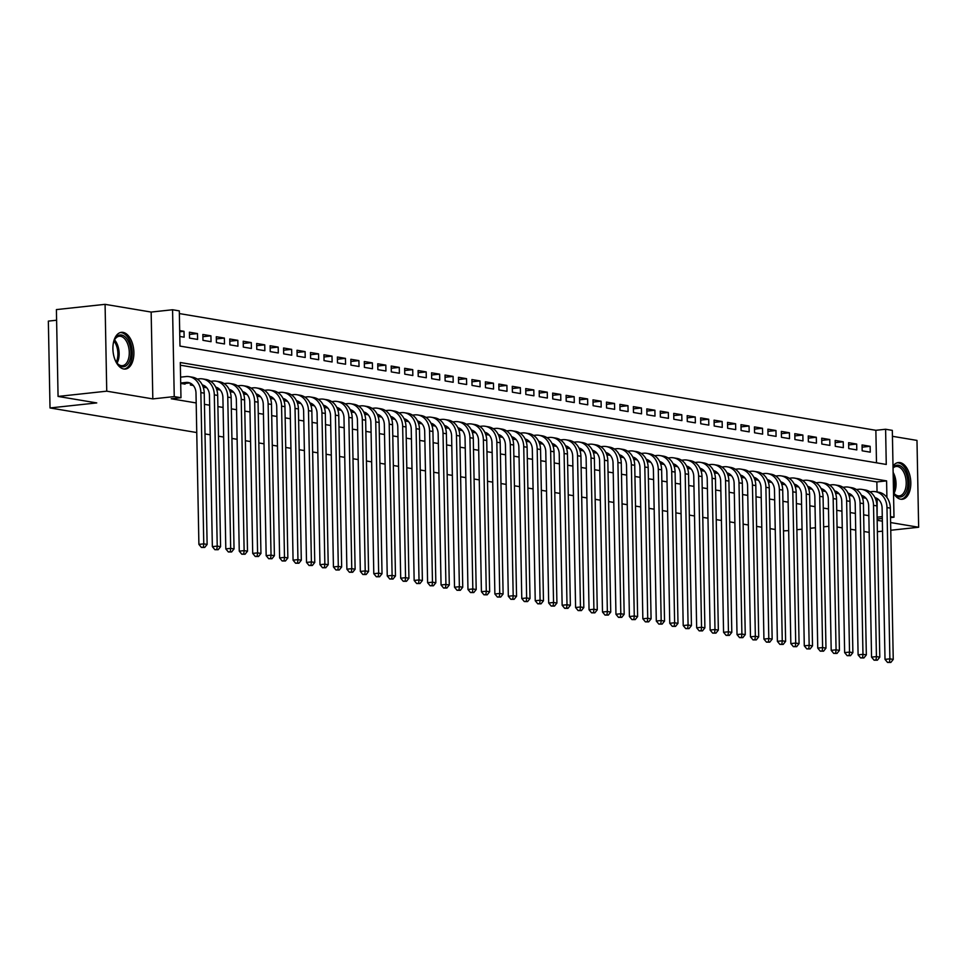 <?xml version="1.0" encoding="UTF-8"?>
<svg xmlns="http://www.w3.org/2000/svg" width="967" height="967" viewBox="0 0 967 967"><rect width="100%" height="100%" fill="white"/><g stroke="black" fill="none" stroke-linecap="round" stroke-linejoin="round"><path stroke-width="1.45" d="M893.532 493.267A18.458 10.371 83.8 0 0 900.676 499.202A18.458 10.371 83.8 0 0 902.308 499.25A18.458 10.371 83.8 0 0 910.757 481.228A18.458 10.371 83.8 0 0 899.975 462.589A18.458 10.371 83.8 0 0 898.343 462.54A18.458 10.371 83.8 0 0 893.012 466.167M123.051 332.382A18.458 10.371 83.8 0 0 121.419 332.334A18.458 10.371 83.8 0 0 112.97 350.368A18.458 10.371 83.8 0 0 123.752 368.995A18.458 10.371 83.8 0 0 125.384 369.043A18.458 10.371 83.8 0 0 133.833 351.009A18.458 10.371 83.8 0 0 123.051 332.382M876.489 462.818L875.86 430.303L885.603 429.251L892.323 430.375L893.991 517.212L890.498 516.632M890.764 530.254L918.65 527.245L916.982 440.408L892.432 436.298M56.606 320.222L48.35 321.117L50.018 407.953L196.748 432.551M50.018 407.953L96.748 402.913L58.068 396.434L56.4 309.597L105.077 304.339L106.745 391.176L152.822 398.9L174.241 396.591L172.573 309.754L179.306 310.878L179.983 346.089L886.268 464.45L885.603 429.251M152.822 398.9L151.154 312.063L105.077 304.339M151.154 312.063L172.573 309.754M875.86 430.303L179.354 313.574M877.383 531.705L882.557 531.149M58.068 396.434L106.745 391.176M863.035 495.926L863.072 497.751L865.985 498.247M849.582 493.666L849.618 495.503L852.531 495.986M836.129 491.417L836.165 493.243L839.078 493.738M822.687 489.157L822.712 490.994L825.625 491.478M809.234 486.909L809.258 488.734L812.171 489.217M795.781 484.648L795.805 486.486L798.718 486.969M782.327 482.4L782.351 484.225L785.264 484.709M768.874 480.14L768.898 481.977L771.811 482.46M755.42 477.891L755.445 479.717L758.358 480.2M741.967 475.631L742.003 477.468L744.904 477.952M728.514 473.383L728.55 475.208L731.451 475.691M715.06 471.122L715.096 472.96L717.997 473.443M701.607 468.874L701.643 470.699L704.544 471.183M688.153 466.614L688.19 468.439L691.091 468.935M674.7 464.353L674.736 466.191L677.637 466.674M661.247 462.105L661.283 463.93L664.184 464.426M647.793 459.845L647.83 461.682L650.731 462.166M634.34 457.596L634.376 459.422L637.277 459.917M620.887 455.336L620.923 457.173L623.824 457.657M607.433 453.088L607.469 454.913L610.37 455.409M593.98 450.827L594.016 452.665L596.917 453.148M580.526 448.579L580.563 450.404L583.464 450.888M567.073 446.319L567.109 448.156L570.01 448.64M553.62 444.071L553.656 445.896L556.557 446.379M540.166 441.81L540.202 443.648L543.103 444.131M526.713 439.562L526.749 441.387L529.65 441.871M513.259 437.302L513.296 439.139L516.197 439.622M499.806 435.053L499.842 436.879L502.743 437.362M486.353 432.793L486.389 434.63L489.29 435.114M472.899 430.533L472.936 432.37L475.837 432.853M459.446 428.284L459.482 430.11L462.383 430.605M445.992 426.024L446.029 427.861L448.93 428.345M432.539 423.776L432.575 425.601L435.476 426.096M419.086 421.515L419.122 423.353L422.023 423.836M405.632 419.267L405.669 421.092L408.57 421.588M392.179 417.007L392.215 418.844L395.116 419.327M378.726 414.758L378.762 416.584L381.663 417.079M365.272 412.498L365.308 414.335L368.209 414.819M351.819 410.25L351.855 412.075L354.756 412.558M338.365 407.989L338.402 409.827L341.303 410.31M324.912 405.741L324.948 407.566L327.849 408.05M311.459 403.481L311.495 405.318L314.396 405.802M298.005 401.232L298.041 403.058L300.942 403.541M284.552 398.972L284.588 400.809L287.489 401.293M271.098 396.724L271.135 398.549L274.036 399.033M257.645 394.463L257.681 396.289L260.582 396.784M244.192 392.203L244.228 394.04L247.129 394.524M230.738 389.955L230.775 391.78L233.676 392.276M217.285 387.694L217.321 389.532L220.222 390.015M203.832 385.446L203.868 387.271L206.769 387.767M190.378 383.186L190.414 385.023L193.315 385.507M179.705 331.778L184.02 331.318L179.681 330.581M189.447 334.437L197.473 333.567L189.399 332.213L189.52 338.087L197.582 339.429L197.473 333.567M202.901 336.685L210.927 335.827L202.852 334.473L202.973 340.336L211.036 341.689L210.927 335.827M216.354 338.946L224.38 338.075L216.306 336.721L216.415 342.596L224.489 343.95L224.38 338.075M229.808 341.194L237.834 340.336L229.759 338.982L229.868 344.844L237.942 346.198L237.834 340.336M243.261 343.454L251.287 342.584L243.213 341.23L243.321 347.105L251.396 348.458L251.287 342.584M256.714 345.702L264.74 344.844L256.666 343.49L256.775 349.353L264.849 350.707L264.74 344.844M270.168 347.963L278.194 347.093L270.119 345.739L270.228 351.613L278.303 352.967L278.194 347.093M283.621 350.211L291.647 349.353L283.573 347.999L283.682 353.862L291.756 355.215L291.647 349.353M297.074 352.472L305.101 351.601L297.026 350.247L297.135 356.122L305.209 357.476L305.101 351.601M310.528 354.732L318.554 353.862L310.48 352.508L310.588 358.37L318.663 359.724L318.554 353.862M323.981 356.98L332.007 356.11L323.933 354.756L324.042 360.631L332.116 361.984L332.007 356.11M337.435 359.24L345.461 358.37L337.386 357.016L337.495 362.879L345.57 364.233L345.461 358.37M350.888 361.489L358.914 360.618L350.84 359.277L350.948 365.139L359.023 366.493L358.914 360.618M364.341 363.749L372.368 362.879L364.293 361.525L364.402 367.387L372.476 368.741L372.368 362.879M377.795 365.997L385.821 365.127L377.746 363.785L377.855 369.648L385.93 371.002L385.821 365.127M391.248 368.258L399.274 367.387L391.2 366.034L391.309 371.908L399.383 373.25L399.274 367.387M404.702 370.506L412.728 369.648L404.653 368.294L404.762 374.156L412.836 375.51L412.728 369.648M418.143 372.766L426.181 371.896L418.107 370.542L418.215 376.417L426.29 377.759L426.181 371.896M431.596 375.015L439.634 374.156L431.56 372.803L431.669 378.665L439.743 380.019L439.634 374.156M445.05 377.275L453.088 376.405L445.013 375.051L445.122 380.925L453.197 382.279L453.088 376.405M458.503 379.523L466.541 378.665L458.467 377.311L458.576 383.174L466.65 384.528L466.541 378.665M471.956 381.784L479.995 380.913L471.92 379.56L472.029 385.434L480.103 386.788L479.995 380.913M485.41 384.032L493.448 383.174L485.374 381.82L485.482 387.682L493.557 389.036L493.448 383.174M498.863 386.292L506.901 385.422L498.827 384.068L498.936 389.943L507.01 391.297L506.901 385.422M512.317 388.541L520.355 387.682L512.28 386.329L512.389 392.191L520.464 393.545L520.355 387.682M525.77 390.801L533.808 389.931L525.734 388.577L525.843 394.451L533.917 395.805L533.808 389.931M539.223 393.061L547.262 392.191L539.187 390.837L539.296 396.7L547.37 398.053L547.262 392.191M552.677 395.31L560.715 394.439L552.64 393.085L552.749 398.96L560.824 400.314L560.715 394.439M566.13 397.57L574.168 396.7L566.094 395.346L566.203 401.208L574.277 402.562L574.168 396.7M579.584 399.818L587.622 398.948L579.547 397.606L579.656 403.469L587.731 404.822L587.622 398.948M593.037 402.079L601.075 401.208L593.001 399.855L593.109 405.717L601.184 407.071L601.075 401.208M606.49 404.327L614.529 403.469L606.454 402.115L606.563 407.977L614.637 409.331L614.529 403.469M619.944 406.587L627.982 405.717L619.907 404.363L620.016 410.238L628.091 411.579L627.982 405.717M633.397 408.836L641.435 407.977L633.361 406.623L633.47 412.486L641.544 413.84L641.435 407.977M646.85 411.096L654.889 410.226L646.814 408.872L646.923 414.746L654.997 416.1L654.889 410.226M660.304 413.344L668.33 412.486L660.268 411.132L660.376 416.995L668.451 418.348L668.33 412.486M673.757 415.605L681.783 414.734L673.721 413.38L673.83 419.255L681.904 420.609L681.783 414.734M687.211 417.853L695.237 416.995L687.174 415.641L687.283 421.503L695.358 422.857L695.237 416.995M700.664 420.113L708.69 419.243L700.628 417.889L700.737 423.764L708.811 425.117L708.69 419.243M714.117 422.361L722.144 421.503L714.081 420.149L714.19 426.012L722.264 427.366L722.144 421.503M727.571 424.622L735.597 423.751L727.535 422.398L727.643 428.272L735.718 429.626L735.597 423.751M741.024 426.87L749.05 426.012L740.988 424.658L741.097 430.52L749.171 431.874L749.05 426.012M754.478 429.13L762.504 428.26L754.441 426.906L754.55 432.781L762.625 434.135L762.504 428.26M767.931 431.391L775.957 430.52L767.895 429.167L768.003 435.029L776.078 436.383L775.957 430.52M781.384 433.639L789.41 432.769L781.348 431.415L781.457 437.289L789.531 438.643L789.41 432.769M794.838 435.899L802.864 435.029L794.801 433.675L794.91 439.538L802.985 440.892L802.864 435.029M808.291 438.148L816.317 437.277L808.255 435.936L808.364 441.798L816.438 443.152L816.317 437.277M821.745 440.408L829.771 439.538L821.708 438.184L821.817 444.046L829.891 445.4L829.771 439.538M835.198 442.656L843.224 441.798L835.162 440.444L835.27 446.307L843.345 447.661L843.224 441.798M848.651 444.917L856.677 444.046L848.615 442.693L848.724 448.567L856.798 449.909L856.677 444.046M179.789 336.456L184.129 337.181L184.02 331.318M862.177 450.815L870.252 452.169L870.131 446.307L862.056 444.953L862.177 450.815M886.908 497.473L886.594 480.889L180.297 362.516L180.974 397.715L171.232 398.767L196.18 402.949M204.436 404.327L209.634 405.209M217.889 406.587L223.087 407.458M231.343 408.848L236.54 409.718M244.796 411.096L249.994 411.966M258.249 413.356L263.447 414.227M271.703 415.605L276.9 416.475M285.156 417.865L290.354 418.735M298.61 420.113L303.807 420.983M312.063 422.374L317.261 423.244M325.516 424.622L330.714 425.492M338.97 426.882L344.167 427.752M352.423 429.13L357.621 430.001M365.877 431.391L371.074 432.261M379.33 433.639L384.528 434.509M392.783 435.899L397.981 436.77M406.237 438.148L411.434 439.018M419.69 440.408L424.888 441.278M433.143 442.656L438.341 443.539M446.597 444.917L451.794 445.787M460.05 447.177L465.248 448.047M473.504 449.425L478.701 450.296M486.957 451.686L492.155 452.556M500.41 453.934L505.608 454.804M513.864 456.194L519.061 457.065M527.317 458.443L532.515 459.313M540.771 460.703L545.968 461.573M554.224 462.951L559.422 463.822M567.677 465.212L572.875 466.082M581.131 467.46L586.328 468.33M594.584 469.72L599.782 470.591M608.038 471.969L613.235 472.839M621.491 474.229L626.689 475.099M634.944 476.477L640.142 477.347M648.398 478.738L653.595 479.608M661.851 480.986L667.049 481.868M675.304 483.246L680.502 484.116M688.758 485.507L693.955 486.377M702.211 487.755L707.409 488.625M715.665 490.015L720.862 490.885M729.118 492.263L734.316 493.134M742.571 494.524L747.769 495.394M756.025 496.772L761.222 497.642M769.478 499.032L774.676 499.903M782.932 501.281L788.129 502.151M796.385 503.541L801.583 504.411M809.838 505.789L815.036 506.66M823.292 508.05L828.489 508.92M836.745 510.298L841.943 511.168M850.198 512.558L855.396 513.429M863.652 514.807L868.849 515.689M877.105 517.067L877.178 498.549M877.045 491.937L876.851 481.929L180.345 365.2M180.696 383.391L185.035 384.117L185.023 383.476M788.673 530.617L783.5 530.883M775.244 529.505L770.046 528.623M761.791 527.245L756.593 526.374M748.337 524.984L743.139 524.114M734.884 522.736L729.686 521.866M721.43 520.476L716.233 519.605M707.977 518.227L702.779 517.357M694.524 515.967L689.326 515.097M681.07 513.719L675.873 512.848M667.617 511.458L662.419 510.588M654.163 509.21L648.966 508.34M640.71 506.95L635.512 506.079M627.257 504.701L622.059 503.831M613.803 502.441L608.606 501.571M600.35 500.193L595.152 499.323M586.896 497.932L581.699 497.062M573.443 495.684L568.245 494.802M559.99 493.424L554.792 492.554M546.536 491.163L541.339 490.293M533.083 488.915L527.885 488.045M519.63 486.655L514.432 485.785M506.176 484.407L500.979 483.536M492.723 482.146L487.525 481.276M479.269 479.898L474.072 479.028M465.816 477.638L460.618 476.767M452.363 475.389L447.165 474.519M438.909 473.129L433.712 472.259M425.456 470.881L420.258 470.01M412.002 468.62L406.805 467.75M398.549 466.372L393.351 465.502M385.096 464.112L379.898 463.241M371.642 461.863L366.445 460.993M358.189 459.603L352.991 458.733M344.736 457.355L339.538 456.472M331.282 455.094L326.084 454.224M317.829 452.834L312.631 451.964M304.375 450.586L299.178 449.715M290.922 448.325L285.724 447.455M277.469 446.077L272.271 445.207M264.015 443.817L258.818 442.946M250.562 441.568L245.364 440.698M237.108 439.308L231.911 438.438M223.655 437.06L218.457 436.19M210.202 434.799L205.004 433.929M877.166 520.294L882.363 521.165M890.619 522.555L918.65 527.245M877.142 519.037L882.303 518.481M890.522 517.587L893.991 517.212M877.528 517.14L882.267 516.632M180.974 397.715L174.241 396.591M828.816 526.29L823.654 526.846M815.435 527.728L810.261 528.284M802.054 529.179L796.881 529.735M869.164 532.37L863.966 531.499M855.71 530.109L850.513 529.239M842.257 527.861L837.059 526.991M876.851 481.929L886.594 480.889M862.105 447.165L870.131 446.307M182.678 383.73L189.399 383.005A11.834 9.67 99.5 0 1 189.87 382.968M180.684 383.017L186.039 382.436A11.834 9.67 99.5 0 1 188.214 382.497A11.834 9.67 99.5 0 1 195.999 393.122L198.9 544.385L203.771 543.853L200.858 392.59A17.757 14.505 -80.5 0 0 189.194 376.659A17.757 14.505 -80.5 0 0 185.918 376.574L180.575 377.142M203.372 547.237L201.426 547.443L204.714 547.455L203.372 547.237L203.771 543.853L207.131 544.421L204.23 393.158A17.757 14.505 -80.5 0 0 192.554 377.227L189.194 376.659M207.131 544.421L204.714 547.455M201.426 547.443L198.9 544.385M113.224 343.95A15.98 8.969 -96.2 0 1 114.529 339.852A15.98 8.969 -96.2 0 1 121.54 335.017A15.98 8.969 -96.2 0 1 130.932 352.375A15.98 8.969 -96.2 0 1 122.156 366.698A15.98 8.969 -96.2 0 1 117.043 363.181A15.98 8.969 -96.2 0 1 114.892 359.446M116.741 362.758A14.795 8.304 83.8 0 0 121.153 365.635A14.795 8.304 83.8 0 0 122.458 365.671A14.795 8.304 83.8 0 0 129.227 351.226A14.795 8.304 83.8 0 0 120.585 336.298A14.795 8.304 83.8 0 0 119.279 336.25A14.795 8.304 83.8 0 0 114.311 340.324M124.151 369.056A18.349 10.299 83.8 0 0 132.189 350.876A18.349 10.299 83.8 0 0 121.491 332.672A18.349 10.299 83.8 0 0 120.222 332.588M893.037 467.532A15.98 8.969 -96.2 0 1 906.478 474.459A15.98 8.969 -96.2 0 1 905.197 493.678A15.98 8.969 -96.2 0 1 893.967 493.388A15.98 8.969 -96.2 0 1 893.52 492.771M893.665 492.965A14.795 8.304 83.8 0 0 899.383 495.878A14.795 8.304 83.8 0 0 904.943 475.063A14.795 8.304 83.8 0 0 896.204 466.469A14.795 8.304 83.8 0 0 893.049 468.04M901.075 499.262A18.349 10.299 83.8 0 0 907.626 473.492A18.349 10.299 83.8 0 0 897.146 462.806M202.466 385.301L202.852 385.253A11.834 9.67 99.5 0 1 203.324 385.217M202.26 384.878A11.834 9.67 99.5 0 1 209.452 395.37L212.353 546.633L217.224 546.113L214.311 394.85A17.757 14.505 -80.5 0 0 202.647 378.919A17.757 14.505 -80.5 0 0 199.371 378.822L197.208 379.052M216.826 549.486L214.879 549.703L218.167 549.715L216.826 549.486L217.224 546.113L220.585 546.669L217.684 395.418A17.757 14.505 -80.5 0 0 206.007 379.475L202.647 378.919M190.765 383.391L190.801 385.084M220.585 546.669L218.167 549.715M214.879 549.703L212.353 546.633M215.919 387.549L216.306 387.513A11.834 9.67 99.5 0 1 216.777 387.477M215.714 387.126A11.834 9.67 99.5 0 1 222.906 397.63L225.807 548.893L230.678 548.362L227.765 397.111A17.757 14.505 -80.5 0 0 216.1 381.167A17.757 14.505 -80.5 0 0 212.825 381.083L210.661 381.312M230.279 551.746L228.333 551.952L231.621 551.964L230.279 551.746L230.678 548.362L234.038 548.93L231.137 397.667A17.757 14.505 -80.5 0 0 219.461 381.735L216.1 381.167M204.218 385.64L204.255 387.344M234.038 548.93L231.621 551.964M228.333 551.952L225.807 548.893M229.372 389.81L229.759 389.761A11.834 9.67 99.5 0 1 230.231 389.725M229.167 389.387A11.834 9.67 99.5 0 1 236.359 399.879L239.26 551.142L244.131 550.622L241.218 399.359A17.757 14.505 -80.5 0 0 229.554 383.428A17.757 14.505 -80.5 0 0 226.278 383.331L224.114 383.573M243.732 553.994L241.786 554.212L245.074 554.224L243.732 553.994L244.131 550.622L247.492 551.19L244.591 399.927A17.757 14.505 -80.5 0 0 232.914 383.984L229.554 383.428M217.672 387.9L217.708 389.592M247.492 551.19L245.074 554.224M241.786 554.212L239.26 551.142M242.826 392.058L243.213 392.022A11.834 9.67 99.5 0 1 243.684 391.986M242.62 391.635A11.834 9.67 99.5 0 1 249.812 402.139L252.713 553.402L257.585 552.87L254.672 401.619A17.757 14.505 -80.5 0 0 243.007 385.676A17.757 14.505 -80.5 0 0 239.731 385.591L237.568 385.821M257.186 556.255L255.24 556.46L258.527 556.484L257.186 556.255L257.585 552.87L260.945 553.438L258.044 402.175A17.757 14.505 -80.5 0 0 246.367 386.244L243.007 385.676M231.125 390.148L231.161 391.853M260.945 553.438L258.527 556.484M255.24 556.46L252.713 553.402M256.279 394.318L256.666 394.27A11.834 9.67 99.5 0 1 257.137 394.234M256.074 393.895A11.834 9.67 99.5 0 1 263.266 404.399L266.167 555.65L271.038 555.131L268.125 403.868A17.757 14.505 -80.5 0 0 256.46 387.936A17.757 14.505 -80.5 0 0 253.185 387.84L251.021 388.081M270.639 558.503L268.693 558.721L271.981 558.733L270.639 558.503L271.038 555.131L274.398 555.699L271.497 404.436A17.757 14.505 -80.5 0 0 259.821 388.504L256.46 387.936M244.578 392.409L244.615 394.101M274.398 555.699L271.981 558.733M268.693 558.721L266.167 555.65M269.733 396.567L270.119 396.53A11.834 9.67 99.5 0 1 270.591 396.494M269.527 396.144A11.834 9.67 99.5 0 1 276.719 406.648L279.62 557.911L284.491 557.391L281.578 406.128A17.757 14.505 -80.5 0 0 269.914 390.185A17.757 14.505 -80.5 0 0 266.638 390.1L264.475 390.33M284.093 560.763L282.146 560.969L285.434 560.993L284.093 560.763L284.491 557.391L287.852 557.947L284.951 406.684A17.757 14.505 -80.5 0 0 273.274 390.753L269.914 390.185M258.032 394.669L258.068 396.361M287.852 557.947L285.434 560.993M282.146 560.969L279.62 557.911M283.186 398.827L283.573 398.779A11.834 9.67 99.5 0 1 284.044 398.742M282.98 398.404A11.834 9.67 99.5 0 1 290.173 408.908L293.074 560.159L297.945 559.639L295.032 408.376A17.757 14.505 -80.5 0 0 283.367 392.445A17.757 14.505 -80.5 0 0 280.092 392.348L277.928 392.59M297.546 563.012L295.6 563.229L298.888 563.241L297.546 563.012L297.945 559.639L301.305 560.207L298.404 408.944A17.757 14.505 -80.5 0 0 286.728 393.013L283.367 392.445M271.485 396.917L271.522 398.609M301.305 560.207L298.888 563.241M295.6 563.229L293.074 560.159M296.639 401.075L297.026 401.039A11.834 9.67 99.5 0 1 297.498 401.003M296.434 400.652A11.834 9.67 99.5 0 1 303.626 411.156L306.527 562.419L311.398 561.9L308.485 410.637A17.757 14.505 -80.5 0 0 296.821 394.705A17.757 14.505 -80.5 0 0 293.545 394.609L291.381 394.838M310.999 565.272L309.053 565.477L312.341 565.502L310.999 565.272L311.398 561.9L314.758 562.456L311.858 411.193A17.757 14.505 -80.5 0 0 300.181 395.261L296.821 394.705M284.939 399.178L284.975 400.87M314.758 562.456L312.341 565.502M309.053 565.477L306.527 562.419M310.093 403.336L310.48 403.287A11.834 9.67 99.5 0 1 310.951 403.251M309.887 402.913A11.834 9.67 99.5 0 1 317.079 413.417L319.98 564.68L324.852 564.148L321.938 412.885A17.757 14.505 -80.5 0 0 310.274 396.953A17.757 14.505 -80.5 0 0 306.998 396.857L304.835 397.099M324.453 567.532L322.507 567.738L325.794 567.75L324.453 567.532L324.852 564.148L328.212 564.716L325.311 413.453A17.757 14.505 -80.5 0 0 313.634 397.522L310.274 396.953M298.392 401.426L298.428 403.118M328.212 564.716L325.794 567.75M322.507 567.738L319.98 564.68M323.534 405.584L323.933 405.548A11.834 9.67 99.5 0 1 324.404 405.511M323.341 405.161A11.834 9.67 99.5 0 1 330.533 415.665L333.434 566.928L338.305 566.408L335.392 415.145A17.757 14.505 -80.5 0 0 323.727 399.214A17.757 14.505 -80.5 0 0 320.452 399.117L318.288 399.347M337.906 569.781L335.96 569.986L339.248 570.01L337.906 569.781L338.305 566.408L341.665 566.964L338.764 415.701A17.757 14.505 -80.5 0 0 327.088 399.77L323.727 399.214M311.845 403.686L311.882 405.378M341.665 566.964L339.248 570.01M335.96 569.986L333.434 566.928M336.987 407.844L337.386 407.796A11.834 9.67 99.5 0 1 337.858 407.76M336.794 407.421A11.834 9.67 99.5 0 1 343.986 417.925L346.887 569.188L351.758 568.656L348.845 417.393A17.757 14.505 -80.5 0 0 337.181 401.462A17.757 14.505 -80.5 0 0 333.905 401.365L331.741 401.607M351.359 572.041L349.413 572.246L352.701 572.259L351.359 572.041L351.758 568.656L355.119 569.225L352.206 417.962A17.757 14.505 -80.5 0 0 340.541 402.03L337.181 401.462M325.299 405.935L325.335 407.627M355.119 569.225L352.701 572.259M349.413 572.246L346.887 569.188M350.441 410.093L350.84 410.056A11.834 9.67 99.5 0 1 351.311 410.02M350.247 409.682A11.834 9.67 99.5 0 1 357.439 420.174L360.34 571.437L365.212 570.917L362.299 419.654A17.757 14.505 -80.5 0 0 350.634 403.723A17.757 14.505 -80.5 0 0 347.358 403.626L345.195 403.855M364.813 574.289L362.867 574.507L366.155 574.519L364.813 574.289L365.212 570.917L368.572 571.473L365.659 420.21A17.757 14.505 -80.5 0 0 353.995 404.279L350.634 403.723M338.752 408.195L338.788 409.887M368.572 571.473L366.155 574.519M362.867 574.507L360.34 571.437M363.894 412.353L364.293 412.317A11.834 9.67 99.5 0 1 364.764 412.268M363.701 411.93A11.834 9.67 99.5 0 1 370.893 422.434L373.794 573.697L378.653 573.165L375.752 421.902A17.757 14.505 -80.5 0 0 364.088 405.971A17.757 14.505 -80.5 0 0 360.812 405.874L358.648 406.116M378.266 576.55L376.32 576.755L379.608 576.767L378.266 576.55L378.653 573.165L382.025 573.733L379.112 422.47A17.757 14.505 -80.5 0 0 367.448 406.539L364.088 405.971M352.206 410.443L352.242 412.147M382.025 573.733L379.608 576.767M376.32 576.755L373.794 573.697M377.348 414.613L377.746 414.565A11.834 9.67 99.5 0 1 378.206 414.529M377.154 414.19A11.834 9.67 99.5 0 1 384.334 424.682L387.247 575.945L392.106 575.425L389.205 424.162A17.757 14.505 -80.5 0 0 377.541 408.231A17.757 14.505 -80.5 0 0 374.265 408.134L372.102 408.364M391.72 578.798L389.774 579.015L393.061 579.028L391.72 578.798L392.106 575.425L395.479 575.981L392.566 424.731A17.757 14.505 -80.5 0 0 380.901 408.787L377.541 408.231M365.659 412.704L365.695 414.396M395.479 575.981L393.061 579.028M389.774 579.015L387.247 575.945M390.801 416.862L391.2 416.825A11.834 9.67 99.5 0 1 391.659 416.789M390.608 416.439A11.834 9.67 99.5 0 1 397.788 426.943L400.701 578.206L405.56 577.674L402.659 426.411A17.757 14.505 -80.5 0 0 390.994 410.479A17.757 14.505 -80.5 0 0 387.719 410.395L385.555 410.624M405.173 581.058L403.227 581.264L406.515 581.276L405.173 581.058L405.56 577.674L408.932 578.242L406.019 426.979A17.757 14.505 -80.5 0 0 394.355 411.048L390.994 410.479M379.112 414.952L379.149 416.656M408.932 578.242L406.515 581.276M403.227 581.264L400.701 578.206M404.254 419.122L404.653 419.074A11.834 9.67 99.5 0 1 405.113 419.037M404.061 418.699A11.834 9.67 99.5 0 1 411.241 429.191L414.154 580.454L419.013 579.934L416.112 428.671A17.757 14.505 -80.5 0 0 404.448 412.74A17.757 14.505 -80.5 0 0 401.172 412.643L399.008 412.873M418.626 583.306L416.68 583.524L419.968 583.536L418.626 583.306L419.013 579.934L422.386 580.49L419.473 429.239A17.757 14.505 -80.5 0 0 407.808 413.296L404.448 412.74M392.566 417.212L392.602 418.904M422.386 580.49L419.968 583.536M416.68 583.524L414.154 580.454M417.708 421.37L418.107 421.334A11.834 9.67 99.5 0 1 418.566 421.298M417.514 420.947A11.834 9.67 99.5 0 1 424.694 431.451L427.607 582.714L432.467 582.182L429.566 430.919A17.757 14.505 -80.5 0 0 417.901 414.988A17.757 14.505 -80.5 0 0 414.625 414.903L412.462 415.133M432.08 585.567L430.134 585.772L433.421 585.784L432.08 585.567L432.467 582.182L435.839 582.75L432.926 431.487A17.757 14.505 -80.5 0 0 421.261 415.556L417.901 414.988M406.019 419.46L406.055 421.165M435.839 582.75L433.421 585.784M430.134 585.772L427.607 582.714M431.161 423.631L431.56 423.582A11.834 9.67 99.5 0 1 432.019 423.546M430.968 423.208A11.834 9.67 99.5 0 1 438.148 433.7L441.061 584.962L445.92 584.443L443.019 433.18A17.757 14.505 -80.5 0 0 431.355 417.248A17.757 14.505 -80.5 0 0 428.079 417.152L425.915 417.381M445.533 587.815L443.587 588.033L446.875 588.045L445.533 587.815L445.92 584.443L449.292 585.011L446.379 433.748A17.757 14.505 -80.5 0 0 434.715 417.804L431.355 417.248M419.473 421.721L419.509 423.413M449.292 585.011L446.875 588.045M443.587 588.033L441.061 584.962M444.615 425.879L445.013 425.843A11.834 9.67 99.5 0 1 445.473 425.806M444.421 425.456A11.834 9.67 99.5 0 1 451.601 435.96L454.514 587.223L459.373 586.691L456.472 435.44A17.757 14.505 -80.5 0 0 444.808 419.497A17.757 14.505 -80.5 0 0 441.532 419.412L439.369 419.642M458.987 590.075L457.04 590.281L460.328 590.305L458.987 590.075L459.373 586.691L462.746 587.259L459.833 435.996A17.757 14.505 -80.5 0 0 448.168 420.065L444.808 419.497M432.926 423.969L432.962 425.673M462.746 587.259L460.328 590.305M457.04 590.281L454.514 587.223M458.068 428.139L458.467 428.091A11.834 9.67 99.5 0 1 458.926 428.055M457.875 427.716A11.834 9.67 99.5 0 1 465.054 438.22L467.968 589.471L472.827 588.951L469.926 437.688A17.757 14.505 -80.5 0 0 458.261 421.757A17.757 14.505 -80.5 0 0 454.986 421.66L452.822 421.902M472.44 592.324L470.494 592.541L473.782 592.553L472.44 592.324L472.827 588.951L476.199 589.519L473.286 438.256A17.757 14.505 -80.5 0 0 461.622 422.325L458.261 421.757M446.379 426.229L446.416 427.922M476.199 589.519L473.782 592.553M470.494 592.541L467.968 589.471M471.521 430.388L471.92 430.351A11.834 9.67 99.5 0 1 472.38 430.315M471.316 429.964A11.834 9.67 99.5 0 1 478.508 440.468L481.421 591.731L486.28 591.2L483.379 439.949A17.757 14.505 -80.5 0 0 471.715 424.005A17.757 14.505 -80.5 0 0 468.439 423.921L466.275 424.15M485.893 594.584L483.947 594.79L487.235 594.814L485.893 594.584L486.28 591.2L489.653 591.768L486.739 440.505A17.757 14.505 -80.5 0 0 475.075 424.573L471.715 424.005M459.833 428.49L459.869 430.182M489.653 591.768L487.235 594.814M483.947 594.79L481.421 591.731M484.975 432.648L485.374 432.6A11.834 9.67 99.5 0 1 485.833 432.563M484.769 432.225A11.834 9.67 99.5 0 1 491.961 442.729L494.874 593.98L499.734 593.46L496.833 442.197A17.757 14.505 -80.5 0 0 485.168 426.266A17.757 14.505 -80.5 0 0 481.892 426.169L479.729 426.411M499.347 596.832L497.401 597.05L500.688 597.062L499.347 596.832L499.734 593.46L503.106 594.028L500.193 442.765A17.757 14.505 -80.5 0 0 488.528 426.834L485.168 426.266M473.286 430.738L473.322 432.43M503.106 594.028L500.688 597.062M497.401 597.05L494.874 593.98M498.428 434.896L498.827 434.86A11.834 9.67 99.5 0 1 499.286 434.824M498.223 434.473A11.834 9.67 99.5 0 1 505.415 444.977L508.328 596.24L513.187 595.72L510.286 444.457A17.757 14.505 -80.5 0 0 498.621 428.514A17.757 14.505 -80.5 0 0 495.346 428.429L493.182 428.659M512.8 599.093L510.854 599.298L514.142 599.322L512.8 599.093L513.187 595.72L516.559 596.276L513.646 445.013A17.757 14.505 -80.5 0 0 501.982 429.082L498.621 428.514M486.739 432.998L486.776 434.691M516.559 596.276L514.142 599.322M510.854 599.298L508.328 596.24M511.881 437.157L512.28 437.108A11.834 9.67 99.5 0 1 512.74 437.072M511.676 436.733A11.834 9.67 99.5 0 1 518.868 447.238L521.781 598.5L526.64 597.969L523.739 446.706A17.757 14.505 -80.5 0 0 512.075 430.774A17.757 14.505 -80.5 0 0 508.799 430.678L506.635 430.919M526.253 601.353L524.307 601.559L527.595 601.571L526.253 601.353L526.64 597.969L530.013 598.537L527.1 447.274A17.757 14.505 -80.5 0 0 515.435 431.342L512.075 430.774M500.193 435.247L500.229 436.939M530.013 598.537L527.595 601.571M524.307 601.559L521.781 598.5M525.335 439.405L525.734 439.369A11.834 9.67 99.5 0 1 526.193 439.332M525.129 438.982A11.834 9.67 99.5 0 1 532.321 449.486L535.235 600.749L540.094 600.229L537.193 448.966A17.757 14.505 -80.5 0 0 525.528 433.035A17.757 14.505 -80.5 0 0 522.253 432.938L520.089 433.168M539.707 603.601L537.761 603.807L541.049 603.831L539.707 603.601L540.094 600.229L543.466 600.785L540.553 449.522A17.757 14.505 -80.5 0 0 528.889 433.591L525.528 433.035M513.646 437.507L513.682 439.199M543.466 600.785L541.049 603.831M537.761 603.807L535.235 600.749M538.788 441.665L539.175 441.617A11.834 9.67 99.5 0 1 539.646 441.581M538.583 441.242A11.834 9.67 99.5 0 1 545.775 451.746L548.688 603.009L553.547 602.477L550.646 451.214A17.757 14.505 -80.5 0 0 538.982 435.283A17.757 14.505 -80.5 0 0 535.706 435.186L533.542 435.428M553.16 605.862L551.214 606.067L554.502 606.079L553.16 605.862L553.547 602.477L556.919 603.045L554.006 451.782A17.757 14.505 -80.5 0 0 542.342 435.851L538.982 435.283M527.1 439.755L527.136 441.448M556.919 603.045L554.502 606.079M551.214 606.067L548.688 603.009M552.242 443.913L552.628 443.877A11.834 9.67 99.5 0 1 553.1 443.841M552.036 443.502A11.834 9.67 99.5 0 1 559.228 453.994L562.141 605.257L567 604.738L564.099 453.475A17.757 14.505 -80.5 0 0 552.435 437.543A17.757 14.505 -80.5 0 0 549.159 437.447L546.996 437.676M566.614 608.11L564.668 608.316L567.955 608.34L566.614 608.11L567 604.738L570.373 605.294L567.46 454.031A17.757 14.505 -80.5 0 0 555.795 438.099L552.435 437.543M540.553 442.016L540.589 443.708M570.373 605.294L567.955 608.34M564.668 608.316L562.141 605.257M565.695 446.174L566.082 446.125A11.834 9.67 99.5 0 1 566.553 446.089M565.49 445.751A11.834 9.67 99.5 0 1 572.682 456.255L575.595 607.518L580.454 606.986L577.553 455.723A17.757 14.505 -80.5 0 0 565.888 439.792A17.757 14.505 -80.5 0 0 562.613 439.695L560.449 439.937M580.067 610.37L578.121 610.576L581.409 610.588L580.067 610.37L580.454 606.986L583.826 607.554L580.913 456.291A17.757 14.505 -80.5 0 0 569.249 440.36L565.888 439.792M554.006 444.264L554.043 445.956M583.826 607.554L581.409 610.588M578.121 610.576L575.595 607.518M579.148 448.422L579.535 448.386A11.834 9.67 99.5 0 1 580.007 448.35M578.943 448.011A11.834 9.67 99.5 0 1 586.135 458.503L589.048 609.766L593.907 609.246L591.006 457.983A17.757 14.505 -80.5 0 0 579.342 442.052A17.757 14.505 -80.5 0 0 576.066 441.955L573.902 442.185M593.52 612.619L591.574 612.836L594.862 612.848L593.52 612.619L593.907 609.246L597.28 609.802L594.367 458.539A17.757 14.505 -80.5 0 0 582.702 442.608L579.342 442.052M567.46 446.524L567.496 448.217M597.28 609.802L594.862 612.848M591.574 612.836L589.048 609.766M592.602 450.682L592.989 450.646A11.834 9.67 99.5 0 1 593.46 450.598M592.396 450.259A11.834 9.67 99.5 0 1 599.588 460.763L602.501 612.026L607.361 611.495L604.46 460.232A17.757 14.505 -80.5 0 0 592.795 444.3A17.757 14.505 -80.5 0 0 589.519 444.204L587.356 444.445M606.974 614.879L605.028 615.085L608.316 615.097L606.974 614.879L607.361 611.495L610.733 612.063L607.82 460.8A17.757 14.505 -80.5 0 0 596.155 444.868L592.795 444.3M580.913 448.773L580.949 450.477M610.733 612.063L608.316 615.097M605.028 615.085L602.501 612.026M606.055 452.943L606.442 452.894A11.834 9.67 99.5 0 1 606.913 452.858M605.85 452.52A11.834 9.67 99.5 0 1 613.042 463.012L615.955 614.275L620.814 613.755L617.913 462.492A17.757 14.505 -80.5 0 0 606.249 446.561A17.757 14.505 -80.5 0 0 602.973 446.464L600.809 446.694M620.427 617.127L618.481 617.345L621.769 617.357L620.427 617.127L620.814 613.755L624.174 614.311L621.273 463.06A17.757 14.505 -80.5 0 0 609.609 447.117L606.249 446.561M594.367 451.033L594.391 452.725M624.174 614.311L621.769 617.357M618.481 617.345L615.955 614.275M619.509 455.191L619.895 455.155A11.834 9.67 99.5 0 1 620.367 455.119M619.303 454.768A11.834 9.67 99.5 0 1 626.495 465.272L629.408 616.535L634.267 616.003L631.366 464.74A17.757 14.505 -80.5 0 0 619.702 448.809A17.757 14.505 -80.5 0 0 616.426 448.724L614.263 448.954M633.881 619.388L631.934 619.593L635.222 619.605L633.881 619.388L634.267 616.003L637.628 616.571L634.727 465.308A17.757 14.505 -80.5 0 0 623.062 449.377L619.702 448.809M607.82 453.281L607.844 454.986M637.628 616.571L635.222 619.605M631.934 619.593L629.408 616.535M632.962 457.451L633.349 457.403A11.834 9.67 99.5 0 1 633.82 457.367M632.756 457.028A11.834 9.67 99.5 0 1 639.949 467.52L642.85 618.783L647.721 618.264L644.82 467.001A17.757 14.505 -80.5 0 0 633.155 451.069A17.757 14.505 -80.5 0 0 629.88 450.973L627.704 451.202M647.334 621.636L645.388 621.854L648.676 621.866L647.334 621.636L647.721 618.264L651.081 618.82L648.18 467.569A17.757 14.505 -80.5 0 0 636.516 451.625L633.155 451.069M621.273 455.542L621.298 457.234M651.081 618.82L648.676 621.866M645.388 621.854L642.85 618.783M646.415 459.7L646.802 459.663A11.834 9.67 99.5 0 1 647.274 459.627M646.21 459.277A11.834 9.67 99.5 0 1 653.402 469.781L656.303 621.044L661.174 620.512L658.273 469.249A17.757 14.505 -80.5 0 0 646.609 453.318A17.757 14.505 -80.5 0 0 643.333 453.233L641.157 453.463M660.787 623.896L658.841 624.102L662.129 624.114L660.787 623.896L661.174 620.512L664.534 621.08L661.633 469.817A17.757 14.505 -80.5 0 0 649.969 453.886L646.609 453.318M634.727 457.79L634.751 459.494M664.534 621.08L662.129 624.114M658.841 624.102L656.303 621.044M659.869 461.96L660.256 461.912A11.834 9.67 99.5 0 1 660.727 461.875M659.663 461.537A11.834 9.67 99.5 0 1 666.855 472.029L669.756 623.292L674.628 622.772L671.727 471.509A17.757 14.505 -80.5 0 0 660.062 455.578A17.757 14.505 -80.5 0 0 656.786 455.481L654.611 455.711M674.241 626.145L672.295 626.362L675.582 626.374L674.241 626.145L674.628 622.772L677.988 623.34L675.087 472.077A17.757 14.505 -80.5 0 0 663.422 456.134L660.062 455.578M648.18 460.05L648.204 461.743M677.988 623.34L675.582 626.374M672.295 626.362L669.756 623.292M673.322 464.208L673.709 464.172A11.834 9.67 99.5 0 1 674.18 464.136M673.117 463.785A11.834 9.67 99.5 0 1 680.309 474.289L683.21 625.552L688.081 625.02L685.18 473.77A17.757 14.505 -80.5 0 0 673.516 457.826A17.757 14.505 -80.5 0 0 670.24 457.742L668.064 457.971M687.694 628.405L685.748 628.61L689.036 628.635L687.694 628.405L688.081 625.02L691.441 625.589L688.54 474.326A17.757 14.505 -80.5 0 0 676.876 458.394L673.516 457.826M661.633 462.299L661.658 464.003M691.441 625.589L689.036 628.635M685.748 628.61L683.21 625.552M686.775 466.469L687.162 466.42A11.834 9.67 99.5 0 1 687.634 466.384M686.57 466.046A11.834 9.67 99.5 0 1 693.762 476.55L696.663 627.801L701.534 627.281L698.633 476.018A17.757 14.505 -80.5 0 0 686.969 460.087A17.757 14.505 -80.5 0 0 683.693 459.99L681.517 460.232M701.148 630.653L699.201 630.871L702.489 630.883L701.148 630.653L701.534 627.281L704.895 627.849L701.994 476.586A17.757 14.505 -80.5 0 0 690.329 460.655L686.969 460.087M675.087 464.559L675.111 466.251M704.895 627.849L702.489 630.883M699.201 630.871L696.663 627.801M700.229 468.717L700.616 468.681A11.834 9.67 99.5 0 1 701.087 468.644M700.023 468.294A11.834 9.67 99.5 0 1 707.215 478.798L710.116 630.061L714.988 629.529L712.087 478.278A17.757 14.505 -80.5 0 0 700.41 462.335A17.757 14.505 -80.5 0 0 697.147 462.25L694.971 462.48M714.601 632.914L712.655 633.119L715.943 633.143L714.601 632.914L714.988 629.529L718.348 630.097L715.447 478.834A17.757 14.505 -80.5 0 0 703.783 462.903L700.41 462.335M688.54 466.819L688.564 468.512M718.348 630.097L715.943 633.143M712.655 633.119L710.116 630.061M713.682 470.977L714.069 470.929A11.834 9.67 99.5 0 1 714.54 470.893M713.477 470.554A11.834 9.67 99.5 0 1 720.669 481.058L723.57 632.309L728.441 631.789L725.54 480.526A17.757 14.505 -80.5 0 0 713.864 464.595A17.757 14.505 -80.5 0 0 710.6 464.498L708.424 464.74M728.054 635.162L726.108 635.379L729.396 635.392L728.054 635.162L728.441 631.789L731.801 632.358L728.9 481.095A17.757 14.505 -80.5 0 0 717.236 465.163L713.864 464.595M701.994 469.068L702.018 470.76M731.801 632.358L729.396 635.392M726.108 635.379L723.57 632.309M727.136 473.226L727.522 473.189A11.834 9.67 99.5 0 1 727.994 473.153M726.93 472.803A11.834 9.67 99.5 0 1 734.122 483.307L737.023 634.57L741.894 634.05L738.993 482.787A17.757 14.505 -80.5 0 0 727.317 466.843A17.757 14.505 -80.5 0 0 724.053 466.759L721.878 466.988M741.508 637.422L739.562 637.628L742.849 637.652L741.508 637.422L741.894 634.05L745.255 634.606L742.354 483.343A17.757 14.505 -80.5 0 0 730.689 467.412L727.317 466.843M715.447 471.328L715.471 473.02M745.255 634.606L742.849 637.652M739.562 637.628L737.023 634.57M740.589 475.486L740.976 475.438A11.834 9.67 99.5 0 1 741.447 475.401M740.384 475.063A11.834 9.67 99.5 0 1 747.576 485.567L750.477 636.83L755.348 636.298L752.447 485.035A17.757 14.505 -80.5 0 0 740.77 469.104A17.757 14.505 -80.5 0 0 737.507 469.007L735.331 469.249M754.961 639.683L753.015 639.888L756.303 639.9L754.961 639.683L755.348 636.298L758.708 636.866L755.807 485.603A17.757 14.505 -80.5 0 0 744.143 469.672L740.77 469.104M728.9 473.576L728.925 475.268M758.708 636.866L756.303 639.9M753.015 639.888L750.477 636.83M754.042 477.734L754.429 477.698A11.834 9.67 99.5 0 1 754.901 477.662M753.837 477.311A11.834 9.67 99.5 0 1 761.029 487.815L763.93 639.078L768.801 638.558L765.9 487.295A17.757 14.505 -80.5 0 0 754.224 471.364A17.757 14.505 -80.5 0 0 750.96 471.267L748.784 471.497M768.414 641.931L766.468 642.136L769.756 642.161L768.414 641.931L768.801 638.558L772.162 639.114L769.261 487.852A17.757 14.505 -80.5 0 0 757.596 471.92L754.224 471.364M742.354 475.837L742.378 477.529M772.162 639.114L769.756 642.161M766.468 642.136L763.93 639.078M767.496 479.995L767.883 479.946A11.834 9.67 99.5 0 1 768.354 479.91M767.29 479.572A11.834 9.67 99.5 0 1 774.482 490.076L777.383 641.339L782.255 640.807L779.354 489.544A17.757 14.505 -80.5 0 0 767.677 473.612A17.757 14.505 -80.5 0 0 764.413 473.516L762.238 473.757M781.868 644.191L779.91 644.397L783.21 644.409L781.868 644.191L782.255 640.807L785.615 641.375L782.714 490.112A17.757 14.505 -80.5 0 0 771.05 474.181L767.677 473.612M755.807 478.085L755.831 479.777M785.615 641.375L783.21 644.409M779.91 644.397L777.383 641.339M780.949 482.243L781.336 482.207A11.834 9.67 99.5 0 1 781.807 482.17M780.744 481.832A11.834 9.67 99.5 0 1 787.936 492.324L790.837 643.587L795.708 643.067L792.807 491.804A17.757 14.505 -80.5 0 0 781.131 475.873A17.757 14.505 -80.5 0 0 777.867 475.776L775.691 476.006M795.321 646.439L793.363 646.645L796.663 646.669L795.321 646.439L795.708 643.067L799.068 643.623L796.167 492.36A17.757 14.505 -80.5 0 0 784.503 476.429L781.131 475.873M769.261 480.345L769.285 482.037M799.068 643.623L796.663 646.669M793.363 646.645L790.837 643.587M794.403 484.503L794.789 484.455A11.834 9.67 99.5 0 1 795.261 484.419M794.197 484.08A11.834 9.67 99.5 0 1 801.389 494.584L804.29 645.847L809.161 645.315L806.26 494.052A17.757 14.505 -80.5 0 0 794.584 478.121A17.757 14.505 -80.5 0 0 791.32 478.024L789.145 478.266M808.775 648.7L806.816 648.905L810.116 648.917L808.775 648.7L809.161 645.315L812.522 645.883L809.621 494.62A17.757 14.505 -80.5 0 0 797.956 478.689L794.584 478.121M782.714 482.593L782.738 484.298M812.522 645.883L810.116 648.917M806.816 648.905L804.29 645.847M807.856 486.752L808.243 486.715A11.834 9.67 99.5 0 1 808.714 486.679M807.65 486.341A11.834 9.67 99.5 0 1 814.843 496.833L817.744 648.095L822.615 647.576L819.714 496.313A17.757 14.505 -80.5 0 0 808.037 480.381A17.757 14.505 -80.5 0 0 804.774 480.285L802.598 480.514M822.228 650.948L820.27 651.166L823.57 651.178L822.228 650.948L822.615 647.576L825.975 648.132L823.074 496.869A17.757 14.505 -80.5 0 0 811.41 480.937L808.037 480.381M796.167 484.854L796.192 486.546M825.975 648.132L823.57 651.178M820.27 651.166L817.744 648.095M821.309 489.012L821.696 488.976A11.834 9.67 99.5 0 1 822.168 488.927M821.104 488.589A11.834 9.67 99.5 0 1 828.296 499.093L831.197 650.356L836.068 649.824L833.167 498.561A17.757 14.505 -80.5 0 0 821.491 482.63A17.757 14.505 -80.5 0 0 818.227 482.545L816.051 482.775M835.681 653.208L833.723 653.414L837.023 653.426L835.681 653.208L836.068 649.824L839.429 650.392L836.528 499.129A17.757 14.505 -80.5 0 0 824.863 483.198L821.491 482.63M809.621 487.102L809.645 488.806M839.429 650.392L837.023 653.426M833.723 653.414L831.197 650.356M834.763 491.272L835.15 491.224A11.834 9.67 99.5 0 1 835.621 491.188M834.557 490.849A11.834 9.67 99.5 0 1 841.749 501.341L844.65 652.604L849.522 652.084L846.621 500.821A17.757 14.505 -80.5 0 0 834.944 484.89A17.757 14.505 -80.5 0 0 831.68 484.793L829.505 485.023M849.135 655.457L847.177 655.674L850.476 655.686L849.135 655.457L849.522 652.084L852.882 652.64L849.981 501.389A17.757 14.505 -80.5 0 0 838.316 485.446L834.944 484.89M823.074 489.362L823.098 491.055M852.882 652.64L850.476 655.686M847.177 655.674L844.65 652.604M848.216 493.521L848.603 493.484A11.834 9.67 99.5 0 1 849.074 493.448M848.011 493.097A11.834 9.67 99.5 0 1 855.203 503.602L858.104 654.864L862.975 654.333L860.074 503.07A17.757 14.505 -80.5 0 0 848.397 487.138A17.757 14.505 -80.5 0 0 845.134 487.054L842.958 487.283M862.576 657.717L860.63 657.923L863.93 657.935L862.576 657.717L862.975 654.333L866.335 654.901L863.434 503.638A17.757 14.505 -80.5 0 0 851.77 487.706L848.397 487.138M836.528 491.611L836.552 493.315M866.335 654.901L863.93 657.935M860.63 657.923L858.104 654.864M861.67 495.781L862.056 495.733A11.834 9.67 99.5 0 1 862.528 495.696M861.464 495.358A11.834 9.67 99.5 0 1 868.656 505.85L871.557 657.113L876.428 656.593L873.527 505.33A17.757 14.505 -80.5 0 0 861.851 489.399A17.757 14.505 -80.5 0 0 858.587 489.302L856.411 489.532M876.029 659.965L874.083 660.183L877.383 660.195L876.029 659.965L876.428 656.593L879.789 657.149L876.888 505.898A17.757 14.505 -80.5 0 0 865.223 489.955L861.851 489.399M849.981 493.871L850.005 495.563M879.789 657.149L877.383 660.195M874.083 660.183L871.557 657.113M875.123 498.029L875.51 497.993A11.834 9.67 99.5 0 1 875.981 497.957M874.917 497.606A11.834 9.67 99.5 0 1 882.109 508.11L885.01 659.373L889.882 658.841L886.981 507.578A17.757 14.505 -80.5 0 0 875.304 491.647A17.757 14.505 -80.5 0 0 872.041 491.562L869.865 491.792M889.483 662.226L887.537 662.431L890.837 662.443L889.483 662.226L889.882 658.841L893.242 659.409L890.341 508.146A17.757 14.505 -80.5 0 0 878.677 492.215L875.304 491.647M863.434 496.119L863.458 497.824M893.242 659.409L890.837 662.443M887.537 662.431L885.01 659.373M186.039 382.436L189.399 383.005M200.858 392.59L204.23 393.158M114.553 339.9A14.795 8.304 -96.2 0 1 117.055 363.121M116.282 362.081A14.312 8.038 83.8 0 0 114.021 341.073M893.133 472.416A14.795 8.304 -96.2 0 1 894.789 476.151A14.795 8.304 -96.2 0 1 893.979 493.327M893.496 491.635A14.312 8.038 83.8 0 0 893.593 476.453A14.312 8.038 83.8 0 0 893.182 475.329M214.311 394.85L217.684 395.418M227.765 397.111L231.137 397.667M241.218 399.359L244.591 399.927M254.672 401.619L258.044 402.175M268.125 403.868L271.497 404.436M281.578 406.128L284.951 406.684M295.032 408.376L298.404 408.944M308.485 410.637L311.858 411.193M321.938 412.885L325.311 413.453M335.392 415.145L338.764 415.701M348.845 417.393L352.206 417.962M362.299 419.654L365.659 420.21M375.752 421.902L379.112 422.47M389.205 424.162L392.566 424.731M402.659 426.411L406.019 426.979M416.112 428.671L419.473 429.239M429.566 430.919L432.926 431.487M443.019 433.18L446.379 433.748M456.472 435.44L459.833 435.996M469.926 437.688L473.286 438.256M483.379 439.949L486.739 440.505M496.833 442.197L500.193 442.765M510.286 444.457L513.646 445.013M523.739 446.706L527.1 447.274M537.193 448.966L540.553 449.522M550.646 451.214L554.006 451.782M564.099 453.475L567.46 454.031M577.553 455.723L580.913 456.291M591.006 457.983L594.367 458.539M604.46 460.232L607.82 460.8M617.913 462.492L621.273 463.06M631.366 464.74L634.727 465.308M644.82 467.001L648.18 467.569M658.273 469.249L661.633 469.817M671.727 471.509L675.087 472.077M685.18 473.77L688.54 474.326M698.633 476.018L701.994 476.586M712.087 478.278L715.447 478.834M725.54 480.526L728.9 481.095M738.993 482.787L742.354 483.343M752.447 485.035L755.807 485.603M765.9 487.295L769.261 487.852M779.354 489.544L782.714 490.112M792.807 491.804L796.167 492.36M806.26 494.052L809.621 494.62M819.714 496.313L823.074 496.869M833.167 498.561L836.528 499.129M846.621 500.821L849.981 501.389M860.074 503.07L863.434 503.638M873.527 505.33L876.888 505.898M886.981 507.578L890.341 508.146"/></g></svg>
